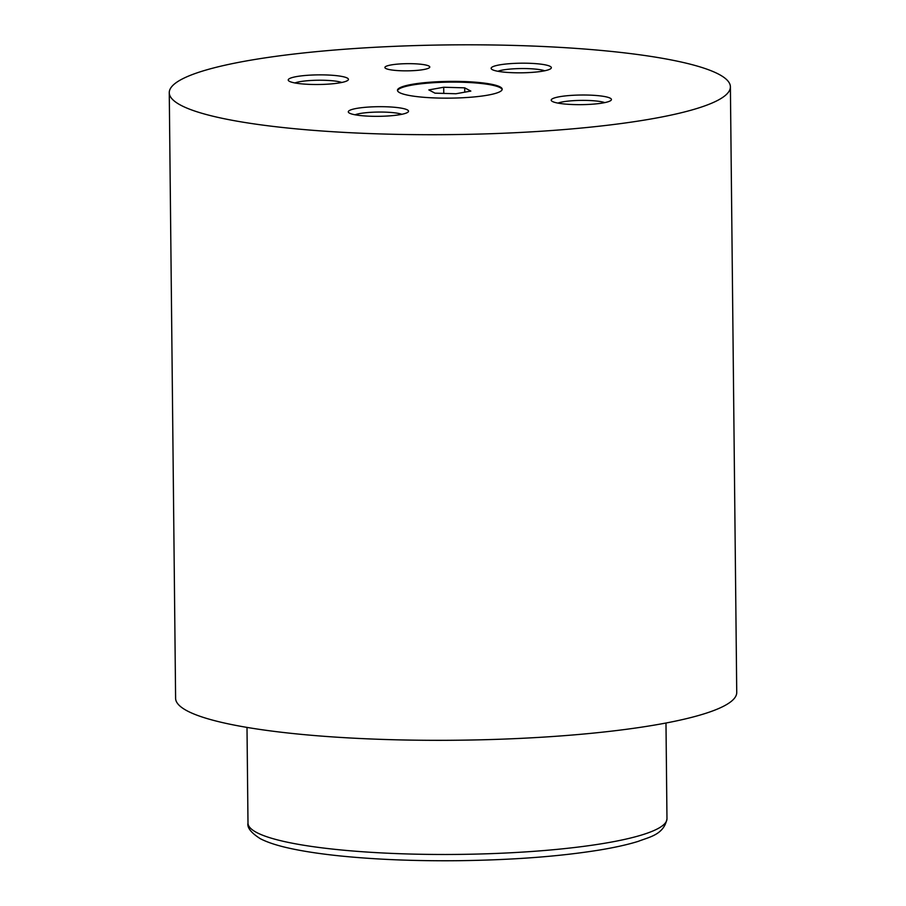 <?xml version="1.0" encoding="UTF-8"?>
<svg xmlns="http://www.w3.org/2000/svg" width="906" height="906" viewBox="0 0 906 906"><rect width="100%" height="100%" fill="white"/><g stroke="black" fill="none" stroke-linecap="round" stroke-linejoin="round"><path stroke-width="1.36" d="M385.82 68.494A22.446 3.59 -0.6 0 0 410.577 70.77A22.446 3.59 -0.6 0 0 429.784 67.021A22.446 3.59 -0.6 0 0 428.866 66.013A22.446 3.59 -0.6 0 0 404.099 63.737A22.446 3.59 -0.6 0 0 384.891 67.486A22.446 3.59 -0.6 0 0 385.82 68.494M399.614 92.65A52.378 8.369 -0.6 0 0 457.383 97.973A52.378 8.369 -0.6 0 0 502.196 89.207A52.378 8.369 -0.6 0 0 500.044 86.874A52.378 8.369 -0.6 0 0 442.275 81.551A52.378 8.369 -0.6 0 0 397.462 90.306A52.378 8.369 -0.6 0 0 399.614 92.65M502.151 89.581A52.378 8.369 -0.6 0 0 500.055 87.61A52.378 8.369 -0.6 0 0 443.43 82.253A52.378 8.369 -0.6 0 0 397.508 90.679M552.456 101.495A30.113 4.813 -0.6 0 0 583.238 104.62A30.113 4.813 -0.6 0 0 611.052 100.306A30.113 4.813 -0.6 0 0 610.202 98.176A30.113 4.813 -0.6 0 0 574.574 95.209A30.113 4.813 -0.6 0 0 551.618 100.928A30.113 4.813 -0.6 0 0 552.456 101.495M289.456 81.347A30.113 4.813 -0.6 0 0 320.237 84.473A30.113 4.813 -0.6 0 0 348.051 80.147A30.113 4.813 -0.6 0 0 347.202 78.018A30.113 4.813 -0.6 0 0 311.585 75.062A30.113 4.813 -0.6 0 0 288.629 80.77A30.113 4.813 -0.6 0 0 289.456 81.347M349.546 113.171A30.113 4.813 -0.6 0 0 380.327 116.296A30.113 4.813 -0.6 0 0 408.142 111.982A30.113 4.813 -0.6 0 0 407.292 109.853A30.113 4.813 -0.6 0 0 371.664 106.885A30.113 4.813 -0.6 0 0 348.708 112.604A30.113 4.813 -0.6 0 0 349.546 113.171M492.366 69.671A30.113 4.813 -0.6 0 0 523.147 72.786A30.113 4.813 -0.6 0 0 550.961 68.471A30.113 4.813 -0.6 0 0 550.112 66.342A30.113 4.813 -0.6 0 0 514.483 63.386A30.113 4.813 -0.6 0 0 491.528 69.094A30.113 4.813 -0.6 0 0 492.366 69.671M169.263 92.695L175.605 698.311A280.577 44.858 -0.6 0 0 187.157 710.859A280.577 44.858 -0.6 0 0 496.658 739.353A280.577 44.858 -0.6 0 0 736.737 692.433L730.395 86.817A280.577 44.858 -0.6 0 0 718.843 74.281A280.577 44.858 -0.6 0 0 409.342 45.776A280.577 44.858 -0.6 0 0 169.263 92.695A280.577 44.858 -0.6 0 0 180.815 105.243A280.577 44.858 -0.6 0 0 490.316 133.737A280.577 44.858 -0.6 0 0 730.395 86.817M544.687 70.781A25.436 4.066 -0.6 0 0 521.244 68.55A25.436 4.066 -0.6 0 0 497.858 71.28M401.868 114.292A25.436 4.066 -0.6 0 0 378.425 112.061A25.436 4.066 -0.6 0 0 355.039 114.79M341.777 82.469A25.436 4.066 -0.6 0 0 318.334 80.226A25.436 4.066 -0.6 0 0 294.948 82.956M604.778 102.616A25.436 4.066 -0.6 0 0 581.335 100.385A25.436 4.066 -0.6 0 0 557.937 103.103M455.967 93.748L470.837 91.087L464.71 87.837L443.702 87.248L428.832 89.909L434.971 93.159L455.967 93.748M443.77 93.397L443.702 87.248M464.755 92.174L464.71 87.837M666.975 818.73C663.973 834.879 648.877 837.11 638.288 841.346C627.971 844.551 615.163 847.427 599.851 849.975C560.055 856.419 512.875 859.998 458.311 860.7C415.175 861.119 375.831 859.534 340.294 855.955C322.706 854.143 307.372 851.923 294.291 849.273C279.524 846.306 268.187 842.784 260.294 838.684C251.132 832.852 247.032 827.665 247.995 823.124A209.501 33.499 -0.6 0 0 256.625 832.489A209.501 33.499 -0.6 0 0 487.711 853.758A209.501 33.499 -0.6 0 0 666.975 818.73L665.978 723.022M247.995 823.124L246.998 727.405"/></g></svg>
